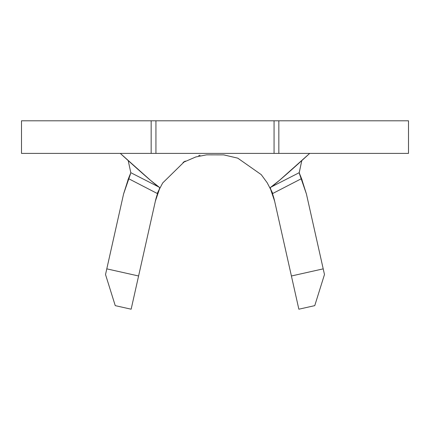 <?xml version="1.0" encoding="UTF-8"?>
<svg xmlns="http://www.w3.org/2000/svg" width="430" height="430" viewBox="0 0 430 430"><rect width="100%" height="100%" fill="white"/><g stroke="black" fill="none" stroke-linecap="round" stroke-linejoin="round"><path stroke-width="0.64" d="M154.617 153.386L21.5 153.386L21.5 120.798L21.5 153.386L151.156 153.386L151.156 120.798L21.5 120.798L274.066 120.798L155.934 120.798L155.934 153.386L155.934 120.798M154.617 120.798L151.156 120.798L151.156 153.386L274.066 153.386L274.066 120.798L274.066 153.386L155.934 153.386M408.312 120.798L275.383 120.798M130.392 174.231L123.577 193.994L128.452 178.606L130.811 172.693L159.25 187.233L159.627 187.98L159.261 189.329L157.229 193.473L128.452 178.606L157.229 193.473L159.261 189.329M299.339 173.591L301.548 178.606L272.771 193.473L301.548 178.606L306.423 193.994L299.608 174.231M158.638 190.667L162.696 182.954L184.013 162.046L195.795 156.955L206.54 154.854L223.761 154.886L237.774 158.159L261.247 174.639L267.207 182.793L272.771 193.473L270.744 189.329L270.373 187.98L270.75 187.233L299.189 172.693L301.548 178.606L306.423 193.994L324.478 274.534L314.755 305.639L298.855 309.202L274.625 201.127A61.103 61.103 0 0 0 269.798 187.448A61.103 61.103 0 0 1 269.798 187.448M159.589 188.732A61.103 61.103 0 0 0 155.375 201.127L159.589 188.732L155.375 201.127L131.145 309.202L115.245 305.639L105.522 274.534L123.577 193.994L128.452 178.606L130.811 172.693L128.199 160.594L130.811 172.693L159.25 187.233L150.559 180.38L120.287 153.386C120.287 153.386 153.198 183.631 159.25 187.233L159.627 187.98M270.405 188.722L274.625 201.127L270.405 188.722A61.103 61.103 0 0 1 274.625 201.127L298.855 309.202L314.755 305.639L324.478 274.534L323.209 268.857L291.406 275.985L323.209 268.857L306.423 193.994M200.036 155.246L198.687 155.606M185.341 161.067L183.04 162.411M274.066 120.798L278.844 120.798L278.844 153.386L408.5 153.386L408.5 120.798L278.844 120.798L278.844 153.386L275.383 153.386M408.312 153.386L274.066 153.386M270.373 187.98L270.75 187.233C276.802 183.631 309.713 153.386 309.713 153.386L279.441 180.38L270.75 187.233L299.189 172.693L301.801 160.594L299.173 172.914M130.451 174.107L130.182 174.698M299.817 174.698L299.549 174.107M130.027 175.01L127.909 179.944M302.091 179.944L299.973 175.01M160.202 187.448A61.103 61.103 0 0 1 160.207 187.448A61.103 61.103 0 0 0 155.375 201.127L138.594 275.985L106.79 268.857L123.577 193.994M105.522 274.534L115.245 305.639L131.145 309.202L138.594 275.985L106.79 268.857L105.522 274.534"/></g></svg>
